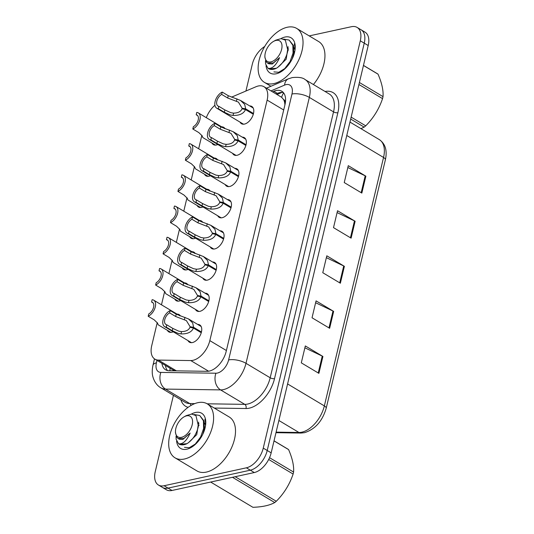 <?xml version="1.0" encoding="UTF-8"?>
<svg xmlns="http://www.w3.org/2000/svg" width="534" height="534" viewBox="0 0 534 534"><rect width="100%" height="100%" fill="white"/><g stroke="black" fill="none" stroke-linecap="round" stroke-linejoin="round"><path stroke-width="0.8" d="M180.652 300.562A10.059 5.827 120.9 0 1 179.23 301.049A10.059 5.827 120.9 0 1 176.22 300.669A10.059 5.827 120.9 0 1 174.805 299.087M188.088 269.35A10.059 5.827 120.9 0 1 186.666 269.837A10.059 5.827 120.9 0 1 183.656 269.456A10.059 5.827 120.9 0 1 182.241 267.874M195.524 238.144A10.059 5.827 120.9 0 1 194.102 238.625A10.059 5.827 120.9 0 1 191.092 238.244A10.059 5.827 120.9 0 1 189.67 236.669M202.96 206.932A10.059 5.827 120.9 0 1 201.538 207.412A10.059 5.827 120.9 0 1 198.528 207.032A10.059 5.827 120.9 0 1 197.106 205.457M210.396 175.719A10.059 5.827 120.9 0 1 208.974 176.207A10.059 5.827 120.9 0 1 205.964 175.826A10.059 5.827 120.9 0 1 204.542 174.244M217.832 144.507A10.059 5.827 120.9 0 1 216.41 144.994A10.059 5.827 120.9 0 1 213.4 144.614A10.059 5.827 120.9 0 1 211.978 143.032M173.216 331.774A10.059 5.827 120.9 0 1 171.794 332.255A10.059 5.827 120.9 0 1 168.784 331.881A10.059 5.827 120.9 0 1 167.369 330.299M205.103 293.199A10.059 5.827 120.9 0 1 207.165 293.7A10.059 5.827 120.9 0 1 208.12 303.105A10.059 5.827 120.9 0 1 199.856 311.349A10.059 5.827 120.9 0 1 196.846 310.968A10.059 5.827 120.9 0 1 195.431 309.393M212.539 261.994A10.059 5.827 120.9 0 1 214.601 262.494A10.059 5.827 120.9 0 1 215.556 271.899A10.059 5.827 120.9 0 1 207.292 280.143A10.059 5.827 120.9 0 1 204.282 279.763A10.059 5.827 120.9 0 1 202.867 278.181M219.975 230.781A10.059 5.827 120.9 0 1 222.037 231.282A10.059 5.827 120.9 0 1 222.992 240.687A10.059 5.827 120.9 0 1 214.728 248.931A10.059 5.827 120.9 0 1 211.718 248.55A10.059 5.827 120.9 0 1 210.296 246.968M227.411 199.569A10.059 5.827 120.9 0 1 229.473 200.07A10.059 5.827 120.9 0 1 230.428 209.475A10.059 5.827 120.9 0 1 222.164 217.718A10.059 5.827 120.9 0 1 219.154 217.338A10.059 5.827 120.9 0 1 217.732 215.756M234.847 168.357A10.059 5.827 120.9 0 1 236.909 168.857A10.059 5.827 120.9 0 1 237.864 178.263A10.059 5.827 120.9 0 1 229.6 186.506A10.059 5.827 120.9 0 1 226.59 186.126A10.059 5.827 120.9 0 1 225.168 184.55M242.276 137.151A10.059 5.827 120.9 0 1 244.345 137.652A10.059 5.827 120.9 0 1 245.3 147.057A10.059 5.827 120.9 0 1 237.036 155.294A10.059 5.827 120.9 0 1 234.026 154.92A10.059 5.827 120.9 0 1 232.604 153.338M249.712 105.939A10.059 5.827 120.9 0 1 251.774 106.44A10.059 5.827 120.9 0 1 252.736 115.845A10.059 5.827 120.9 0 1 244.472 124.088A10.059 5.827 120.9 0 1 241.461 123.708A10.059 5.827 120.9 0 1 240.04 122.126M197.667 324.412A10.059 5.827 120.9 0 1 199.729 324.912A10.059 5.827 120.9 0 1 200.691 334.317A10.059 5.827 120.9 0 1 192.42 342.561A10.059 5.827 120.9 0 1 189.41 342.181A10.059 5.827 120.9 0 1 187.995 340.605M157.236 322.596L151.716 345.752A18.857 10.927 -59.1 0 0 154.9 359.142A18.857 10.927 -59.1 0 0 158.378 360.083L190.772 360.563A18.857 10.927 -59.1 0 0 192.941 360.33A18.857 10.927 -59.1 0 0 209.829 340.632L267.133 100.092A18.857 10.927 -59.1 0 0 263.95 86.702A18.857 10.927 -59.1 0 0 256.006 86.735L231.509 97.168M283.567 99.544A18.857 10.927 120.9 0 1 284.876 104.464L284.949 104.163A6.288 3.645 -59.1 0 0 283.567 99.544L281.665 97.308L263.95 86.702M154.9 359.142L172.882 369.888L175.292 370.843M284.896 104.958L284.876 104.464M201.845 135.336L198.648 148.752M194.409 166.541L191.212 179.965M186.98 197.754L183.783 211.177M179.544 228.966L176.347 242.383M172.108 260.178L168.911 273.595M164.672 291.384L161.475 304.807M214.922 105.265A18.857 10.927 -59.1 0 0 206.304 117.674M184.477 282.9A10.059 5.827 120.9 0 1 186.54 283.4A10.059 5.827 120.9 0 1 187.834 284.742M191.913 251.688A10.059 5.827 120.9 0 1 193.976 252.188A10.059 5.827 120.9 0 1 195.27 253.537M199.349 220.475A10.059 5.827 120.9 0 1 201.411 220.976A10.059 5.827 120.9 0 1 202.7 222.324M206.785 189.27A10.059 5.827 120.9 0 1 208.847 189.764A10.059 5.827 120.9 0 1 210.136 191.112M214.221 158.057A10.059 5.827 120.9 0 1 216.283 158.558A10.059 5.827 120.9 0 1 217.572 159.9M221.65 126.845A10.059 5.827 120.9 0 1 223.719 127.346A10.059 5.827 120.9 0 1 225.008 128.694M177.041 314.112A10.059 5.827 120.9 0 1 179.104 314.613A10.059 5.827 120.9 0 1 180.399 315.954M309.206 35.905L351.459 26.7A18.857 10.927 120.9 0 1 357.106 27.414L361.064 29.777A18.857 10.927 120.9 0 1 364.248 43.167L267.214 450.482A18.857 10.927 120.9 0 1 250.326 470.187L168.043 488.109A18.857 10.927 120.9 0 1 162.396 487.395A18.857 10.927 120.9 0 0 168.043 488.109L250.326 470.187A18.857 10.927 120.9 0 0 267.214 450.482L364.248 43.167A18.857 10.927 120.9 0 0 361.064 29.777L365.022 32.14A18.857 10.927 120.9 0 1 368.206 45.53L271.172 452.852A18.857 10.927 120.9 0 1 254.291 472.55L172.001 490.472A18.857 10.927 120.9 0 1 166.354 489.758L158.438 485.026A18.857 10.927 120.9 0 1 155.254 471.642L173.43 395.327M347.828 167.522L365.203 175.826A5.026 1.956 13.4 0 1 365.87 176.18L348.275 165.667L344.243 182.568L361.838 193.081L365.87 176.18M337.094 212.592L354.469 220.896A5.026 1.956 13.4 0 1 355.13 221.25L337.535 210.736L333.51 227.638L351.105 238.151L355.13 221.25M304.881 347.801L322.256 356.105A5.026 1.956 13.4 0 1 322.916 356.458L305.321 345.945L301.296 362.846L318.891 373.359L322.916 356.458M315.621 302.731L332.996 311.035A5.026 1.956 13.4 0 1 333.657 311.389L316.061 300.876L312.036 317.777L329.632 328.29L333.657 311.389M326.354 257.662L343.729 265.965A5.026 1.956 13.4 0 1 344.39 266.319L326.801 255.806L322.77 272.707L340.365 283.22L344.39 266.319M161.922 363.334A18.857 10.927 -59.1 0 0 165.6 369.808A18.857 10.927 -59.1 0 0 169.071 370.75L207.132 371.31A18.857 10.927 -59.1 0 0 209.308 371.083A18.857 10.927 -59.1 0 0 226.189 351.379L284.976 104.631A18.857 10.927 -59.1 0 0 281.792 91.241A18.857 10.927 -59.1 0 0 273.849 91.274L272.534 91.835M357.106 27.414A18.857 10.927 120.9 0 1 360.29 40.804L263.255 448.119A18.857 10.927 120.9 0 1 246.368 467.817L164.085 485.74A18.857 10.927 120.9 0 1 158.438 485.026M245.927 91.027L252.288 64.32A18.857 10.927 120.9 0 1 264.71 46.485M276.051 93.937L277.366 93.377A18.857 10.927 120.9 0 1 283.38 92.582M167.529 370.569A18.857 10.927 120.9 0 1 165.44 365.436M201.251 332.722L193.428 328.05C191.693 332.108 187.547 334.064 180.993 333.917L178.162 333.396L172.268 330.733L166.234 327.128A9.432 5.46 -59.1 0 1 164.659 326.661A9.432 5.46 -59.1 0 1 163.437 318.711A9.432 5.46 -59.1 0 1 170.179 310.568L176.213 314.172L188.489 318.925L192.667 322.91L193.602 327.315L201.438 331.994M191.639 327.649L190.111 326.735L186.359 320.587L175.659 316.495L169.625 312.891A6.915 4.005 120.9 0 0 164.973 318.905A6.915 4.005 120.9 0 0 165.947 324.505A6.915 4.005 120.9 0 0 166.788 324.805L172.816 328.41L178.696 331.14L181.547 331.607C186.012 331.521 188.829 330.079 189.977 327.275L193.428 328.05M190.111 326.735L193.602 327.315M170.179 310.568L169.625 312.891M166.788 324.805L166.234 327.128M153.084 302.918L151.583 302.024L152.137 299.701A9.432 5.46 -59.1 0 1 153.705 300.168A9.432 5.46 -59.1 0 1 154.933 308.118A9.432 5.46 -59.1 0 1 148.192 316.262L154.226 319.866L157.537 323.09L158.184 324.812L170.847 332.382M151.583 302.024A6.915 4.005 120.9 0 1 152.417 302.324A6.915 4.005 120.9 0 1 153.398 307.924A6.915 4.005 120.9 0 1 148.746 313.939L148.192 316.262M208.687 301.51L200.864 296.837C199.129 300.896 194.983 302.851 188.429 302.711L185.598 302.184L179.704 299.521L173.67 295.916A9.432 5.46 -59.1 0 1 172.095 295.449A9.432 5.46 -59.1 0 1 170.867 287.499A9.432 5.46 -59.1 0 1 177.615 279.355L183.649 282.967L195.918 287.719L200.103 291.697L201.038 296.103L208.874 300.782M199.075 296.437L197.547 295.522L193.789 289.375L183.095 285.283L177.061 281.678A6.915 4.005 120.9 0 0 172.409 287.699A6.915 4.005 120.9 0 0 173.383 293.293A6.915 4.005 120.9 0 0 174.224 293.593L180.252 297.204L186.132 299.934L188.976 300.395C193.448 300.308 196.265 298.866 197.413 296.063L200.864 296.837M197.547 295.522L201.038 296.103M177.615 279.355L177.061 281.678M174.224 293.593L173.67 295.916M216.123 270.304L208.3 265.625C206.565 269.683 202.419 271.639 195.865 271.499L193.034 270.978L187.14 268.308L181.106 264.704A9.432 5.46 -59.1 0 1 179.531 264.237A9.432 5.46 -59.1 0 1 178.303 256.287A9.432 5.46 -59.1 0 1 185.051 248.15L191.079 251.754L203.354 256.507L207.539 260.485L208.474 264.891L216.31 269.577M206.511 265.224L204.983 264.31L201.225 258.162L190.531 254.071L184.497 250.466A6.915 4.005 120.9 0 0 179.845 256.487A6.915 4.005 120.9 0 0 180.819 262.081A6.915 4.005 120.9 0 0 181.653 262.388L187.688 265.992L193.568 268.722L196.412 269.189C200.884 269.096 203.701 267.654 204.849 264.851L208.3 265.625M204.983 264.31L208.474 264.891M185.051 248.15L184.497 250.466M181.653 262.388L181.106 264.704M223.559 239.092L215.736 234.419C214.001 238.471 209.855 240.433 203.3 240.287L200.47 239.766L194.57 237.096L188.542 233.492A9.432 5.46 -59.1 0 1 186.967 233.031A9.432 5.46 -59.1 0 1 185.739 225.074A9.432 5.46 -59.1 0 1 192.487 216.938L198.514 220.542L210.79 225.295L214.975 229.28L215.91 233.678L223.746 238.364M213.947 234.012L212.412 233.098L208.661 226.95L197.967 222.858L191.933 219.254A6.915 4.005 120.9 0 0 187.28 225.275A6.915 4.005 120.9 0 0 188.255 230.868A6.915 4.005 120.9 0 0 189.089 231.175L195.124 234.78L201.004 237.51L203.848 237.977C208.32 237.89 211.137 236.442 212.285 233.638L215.736 234.419M212.412 233.098L215.91 233.678M192.487 216.938L191.933 219.254M189.089 231.175L188.542 233.492M230.995 207.88L223.172 203.207C221.436 207.265 217.291 209.221 210.736 209.074L207.906 208.554L202.006 205.89L195.978 202.279A9.432 5.46 -59.1 0 1 194.403 201.819A9.432 5.46 -59.1 0 1 193.174 193.869A9.432 5.46 -59.1 0 1 199.916 185.725L205.95 189.33L218.226 194.082L222.411 198.067L223.346 202.466L231.182 207.152M221.376 202.807L219.848 201.892L216.096 195.744L205.403 191.653L199.369 188.041A6.915 4.005 120.9 0 0 194.716 194.062A6.915 4.005 120.9 0 0 195.691 199.656A6.915 4.005 120.9 0 0 196.525 199.963L202.56 203.567L208.44 206.298L211.284 206.765C215.756 206.678 218.566 205.23 219.721 202.433L223.172 203.207M219.848 201.892L223.346 202.466M199.916 185.725L199.369 188.041M196.525 199.963L195.978 202.279M160.52 271.706L159.019 270.811L159.573 268.495A9.432 5.46 -59.1 0 1 161.141 268.956A9.432 5.46 -59.1 0 1 162.369 276.906A9.432 5.46 -59.1 0 1 155.628 285.049L161.662 288.654L164.973 291.884L165.62 293.6L178.283 301.169M159.019 270.811A6.915 4.005 120.9 0 1 159.853 271.118A6.915 4.005 120.9 0 1 160.834 276.712A6.915 4.005 120.9 0 1 156.182 282.733L155.628 285.049M167.956 240.494L166.454 239.599L167.008 237.283A9.432 5.46 -59.1 0 1 168.577 237.743A9.432 5.46 -59.1 0 1 169.805 245.7A9.432 5.46 -59.1 0 1 163.064 253.837L169.098 257.441L172.409 260.672L173.056 262.394L185.719 269.957M166.454 239.599A6.915 4.005 120.9 0 1 167.289 239.906A6.915 4.005 120.9 0 1 168.263 245.5A6.915 4.005 120.9 0 1 163.618 251.521L163.064 253.837M175.392 209.288L173.89 208.387L174.444 206.071A9.432 5.46 -59.1 0 1 176.013 206.538A9.432 5.46 -59.1 0 1 177.241 214.488A9.432 5.46 -59.1 0 1 170.5 222.625L176.534 226.229L179.845 229.46L180.492 231.182L193.154 238.745M173.89 208.387A6.915 4.005 120.9 0 1 174.725 208.694A6.915 4.005 120.9 0 1 175.699 214.288A6.915 4.005 120.9 0 1 171.047 220.308L170.5 222.625M197.854 402.676A31.433 18.209 120.9 0 1 207.265 403.864A31.433 18.209 120.9 0 1 210.262 433.254A31.433 18.209 120.9 0 1 184.437 459.013A31.433 18.209 120.9 0 1 175.025 457.825A31.433 18.209 120.9 0 1 172.028 428.435A31.433 18.209 120.9 0 1 197.854 402.676M207.265 403.864L229.173 416.954A31.433 18.209 120.9 0 1 232.17 446.344A31.433 18.209 120.9 0 1 206.338 472.103A31.433 18.209 120.9 0 1 196.926 470.915L175.025 457.825M199.115 425.278L198.488 425.658M205.336 426.799L204.589 427.12M191.459 414.05A20.499 11.875 120.9 0 1 195.524 412.475A20.499 11.875 120.9 0 1 205.784 422.794A20.499 11.875 120.9 0 1 190.992 447.552A20.499 11.875 120.9 0 1 186.767 449.214A20.499 11.875 120.9 0 1 176.6 441.091M205.757 423.622L204.896 419.237L205.73 424.009M204.489 422.895A14.211 8.23 120.9 0 1 205.537 425.691M287.299 27.247A31.433 18.209 120.9 0 1 296.71 28.436A31.433 18.209 120.9 0 1 299.701 57.826A31.433 18.209 120.9 0 1 273.875 83.584A31.433 18.209 120.9 0 1 264.464 82.396A31.433 18.209 120.9 0 1 261.466 53.006A31.433 18.209 120.9 0 1 287.299 27.247M296.71 28.436L318.611 41.525A31.433 18.209 120.9 0 1 313.405 84.526M288.554 49.849L287.926 50.229M294.781 51.371L294.027 51.691M280.904 38.622A20.499 11.875 120.9 0 1 284.962 37.046A20.499 11.875 120.9 0 1 295.229 47.366A20.499 11.875 120.9 0 1 280.43 72.123A20.499 11.875 120.9 0 1 276.212 73.785A20.499 11.875 120.9 0 1 266.039 65.655M295.195 48.194L294.334 43.808L295.168 48.581M293.927 47.466A14.211 8.23 120.9 0 1 294.975 50.263M287.519 448.887A33.949 19.665 120.9 0 1 287.626 448.954A33.949 19.665 120.9 0 1 288.594 449.601L274.022 440.89M269.53 457.685L293.587 472.056C294.06 465.875 292.392 458.386 288.594 449.601M293.587 472.056A33.949 19.665 120.9 0 1 293.36 473.051A33.949 19.665 120.9 0 1 293.113 474.052L268.689 459.46M184.47 447.318L189.29 447.719L195.311 444.028L200.604 437.032L203.608 428.528L203.421 420.732L199.696 415.492L194.222 414.531M202.693 434.449L204.308 428.949L204.075 420.992L199.696 415.492M176.046 436.165L176.133 439.322L178.583 443.787C182.768 444.428 186.62 440.85 190.137 433.067L183.883 438.381L178.116 438.487L177.101 437.66L175.439 432.714L175.466 431.292A11.975 6.935 120.9 0 1 175.853 428.368A11.975 6.935 120.9 0 1 184.11 416.827A11.975 6.935 120.9 0 1 192.187 424.81A11.975 6.935 120.9 0 1 182.641 436.966A11.975 6.935 120.9 0 1 175.466 431.292M179.558 444.381L187.007 443.667C183.663 445.243 180.852 445.276 178.583 443.787L179.558 444.381M184.11 416.827L186.253 415.626L191.599 414.05L195.931 415.579L198.428 426.032C196.726 433.908 192.914 439.789 187.007 443.667M252.802 507.233L210.663 482.055L252.916 507.3A33.949 19.665 120.9 0 1 252.802 507.233A33.949 19.665 120.9 0 1 252.695 507.166M235.187 476.708L276.285 501.266A33.949 19.665 120.9 0 1 274.736 502.547L232.477 477.303M276.285 501.266C284.001 493.503 289.608 484.431 293.113 474.052M252.916 507.3C262.301 506.993 269.57 505.411 274.736 502.547M205.323 426.886L204.555 427.147M199.002 423.796L198.648 423.929M199.115 425.191L198.508 425.511M204.702 429.363L204.569 426.986M188.262 442.86L196.766 434.609L198.641 422.114M178.116 438.487L179.351 439.228L182.875 439.462L190.137 433.067M376.957 73.458A33.949 19.665 120.9 0 1 377.071 73.525A33.949 19.665 120.9 0 1 378.032 74.166L363.46 65.462M359.402 82.51L383.025 96.627C383.499 90.446 381.837 82.957 378.032 74.166M383.025 96.627A33.949 19.665 120.9 0 1 382.798 97.622A33.949 19.665 120.9 0 1 382.551 98.623L358.921 84.505M273.909 71.89L278.728 72.284L284.749 68.592L290.042 61.604L293.046 53.1L292.859 45.303L289.134 40.063L283.661 39.102M292.131 59.02L293.747 53.52L293.52 45.564L289.134 40.063M265.485 60.736L265.578 63.893L268.021 68.352C272.213 68.993 276.065 65.422 279.576 57.639L273.321 62.952L267.554 63.052L266.546 62.231L264.884 57.285M269.002 68.953L276.445 68.239C273.101 69.807 270.291 69.847 268.021 68.352L269.002 68.953M265.298 52.933A11.975 6.935 120.9 0 1 273.548 41.398A11.975 6.935 120.9 0 1 281.625 49.382A11.975 6.935 120.9 0 1 272.08 61.53A11.975 6.935 120.9 0 1 264.904 55.863A11.975 6.935 120.9 0 1 265.298 52.933M273.548 41.398L275.691 40.197L281.044 38.615L285.37 40.15L287.873 50.596C286.164 58.48 282.359 64.36 276.445 68.239M351.152 117.126L365.723 125.837A33.949 19.665 120.9 0 1 364.175 127.119L350.691 119.062M365.723 125.837C373.44 118.074 379.047 109.003 382.551 98.623M360.931 128.627L364.175 127.119M294.761 51.458L293.994 51.711M288.44 48.36L288.086 48.501M288.554 49.755L287.946 50.083M294.141 53.934L294.007 51.558M277.707 67.424L286.204 59.181L288.08 46.685M267.554 63.059L268.796 63.8L272.32 64.033L279.576 57.639M238.424 176.667L230.601 171.995C228.872 176.053 224.727 178.009 218.172 177.869L215.342 177.341L209.441 174.678L203.407 171.074A9.432 5.46 -59.1 0 1 201.839 170.606A9.432 5.46 -59.1 0 1 200.61 162.656A9.432 5.46 -59.1 0 1 207.352 154.513L213.386 158.117L225.662 162.877L229.847 166.855L230.781 171.26L238.618 175.94M228.812 171.594L227.284 170.68L223.532 164.532L212.832 160.44L206.805 156.836A6.915 4.005 120.9 0 0 202.152 162.85A6.915 4.005 120.9 0 0 203.127 168.45A6.915 4.005 120.9 0 0 203.961 168.751L209.996 172.355L215.876 175.092L218.72 175.553C223.192 175.466 226.002 174.024 227.157 171.22L230.601 171.995M227.284 170.68L230.781 171.26M207.352 154.513L206.805 156.836M203.961 168.751L203.407 171.074M245.86 145.462L238.037 140.782C236.308 144.841 232.163 146.797 225.608 146.656L222.771 146.129L216.877 143.466L210.843 139.861A9.432 5.46 -59.1 0 1 209.275 139.394A9.432 5.46 -59.1 0 1 208.046 131.444A9.432 5.46 -59.1 0 1 214.788 123.307L220.822 126.912L233.098 131.664L237.283 135.643L238.217 140.048L246.054 144.734M236.248 140.382L234.72 139.467L230.968 133.32L220.268 129.228L214.241 125.623A6.915 4.005 120.9 0 0 209.588 131.644A6.915 4.005 120.9 0 0 210.563 137.238A6.915 4.005 120.9 0 0 211.397 137.545L217.431 141.15L223.312 143.88L226.156 144.347C230.628 144.253 233.438 142.812 234.593 140.008L238.037 140.782M234.72 139.467L238.217 140.048M214.788 123.307L214.241 125.623M211.397 137.545L210.843 139.861M253.296 114.249L245.473 109.577C243.744 113.629 239.599 115.584 233.044 115.444L230.207 114.923L224.313 112.253L218.279 108.649A9.432 5.46 -59.1 0 1 216.711 108.188A9.432 5.46 -59.1 0 1 215.482 100.232A9.432 5.46 -59.1 0 1 222.224 92.095L228.258 95.699L240.534 100.452L244.719 104.437L245.653 108.836L253.49 113.522M243.684 109.17L242.156 108.255L238.404 102.107L227.704 98.016L221.67 94.411A6.915 4.005 120.9 0 0 217.024 100.432A6.915 4.005 120.9 0 0 217.999 106.026A6.915 4.005 120.9 0 0 218.833 106.333L224.867 109.937L230.748 112.667L233.592 113.135C238.064 113.048 240.874 111.599 242.029 108.796L245.473 109.577M242.156 108.255L245.653 108.836M222.224 92.095L221.67 94.411M218.833 106.333L218.279 108.649M182.822 178.076L181.326 177.181L181.88 174.858A9.432 5.46 -59.1 0 1 183.449 175.326A9.432 5.46 -59.1 0 1 184.677 183.275A9.432 5.46 -59.1 0 1 177.935 191.419L183.963 195.023L187.28 198.248L187.928 199.97L200.59 207.532M181.326 177.181A6.915 4.005 120.9 0 1 182.161 177.482A6.915 4.005 120.9 0 1 183.135 183.075A6.915 4.005 120.9 0 1 178.483 189.096L177.935 191.419M190.258 146.863L188.762 145.969L189.31 143.646A9.432 5.46 -59.1 0 1 190.885 144.113A9.432 5.46 -59.1 0 1 192.113 152.063A9.432 5.46 -59.1 0 1 185.371 160.207L191.399 163.811L194.716 167.042L195.364 168.757L208.026 176.327M188.762 145.969A6.915 4.005 120.9 0 1 189.597 146.269A6.915 4.005 120.9 0 1 190.571 151.87A6.915 4.005 120.9 0 1 185.919 157.884L185.371 160.207M197.693 115.651L196.198 114.757L196.746 112.44A9.432 5.46 -59.1 0 1 198.321 112.901A9.432 5.46 -59.1 0 1 199.549 120.858A9.432 5.46 -59.1 0 1 192.801 128.994L198.835 132.599L202.146 135.83L202.8 137.545L215.462 145.114M196.198 114.757A6.915 4.005 120.9 0 1 197.033 115.064A6.915 4.005 120.9 0 1 198.007 120.657A6.915 4.005 120.9 0 1 193.355 126.678L192.801 128.994M208.594 371.21L190.772 360.563M283.674 92.943A18.857 12.028 66.9 0 0 281.665 97.308M170.112 368.226A18.857 14.578 90.8 0 0 169.912 370.763M226.396 350.531L209.829 340.632M176.414 370.856L158.378 360.083M283.701 109.991L267.133 100.092M276.105 432.139L298.947 432.48A25.145 14.565 -59.1 0 0 301.844 432.173A25.145 14.565 -59.1 0 0 324.352 405.907A6.288 2.443 13.4 0 1 326.187 408.296C322.409 421.119 315.187 429.249 304.52 432.68L300.922 433.054L275.978 432.687M300.922 433.054A6.288 4.859 90.8 0 1 298.947 432.48L278.882 420.492M287.592 383.939L324.352 405.907L383.546 157.457A25.145 14.565 -59.1 0 0 379.3 139.608C385.381 143.813 387.404 150.561 385.374 159.846A6.288 2.443 -166.6 0 0 383.546 157.457L346.78 135.489M368.206 45.53L360.29 40.804M271.172 452.852L263.255 448.119M254.291 472.55L246.368 467.817M172.001 490.472L164.085 485.74M343.729 265.965L339.711 282.826M332.996 311.035L328.977 327.896M322.256 356.105L318.237 372.966M354.469 220.896L350.451 237.757M365.203 175.826L361.184 192.687M156.996 360.39L156.409 362.853A12.576 7.282 -59.1 0 0 160.847 372.405L215.916 373.219A12.576 7.282 -59.1 0 0 217.365 373.072A12.576 7.282 -59.1 0 0 228.619 359.936L291.971 94.024A12.576 7.282 -59.1 0 0 286.084 84.626A12.576 7.282 -59.1 0 0 284.555 85.12L270.978 90.9M291.971 94.024A12.576 4.893 -166.6 0 1 309.34 97.415L245.994 363.327A25.145 14.565 120.9 0 1 223.479 389.593A25.145 14.565 120.9 0 1 220.582 389.9L244.779 404.358A25.145 14.565 -59.1 0 0 247.669 404.051A25.145 14.565 -59.1 0 0 270.184 377.778L333.536 111.873A25.145 14.565 -59.1 0 0 329.291 94.017L305.094 79.559A25.145 14.565 120.9 0 1 309.34 97.415L333.536 111.873A3.144 1.222 13.4 0 0 337.875 112.721L274.529 378.626A3.144 1.222 13.4 0 1 270.184 377.778L245.994 363.327A12.576 4.893 -166.6 0 0 228.619 359.936M305.094 79.559C302.818 77.59 298.526 76.936 292.205 77.597L288.427 78.812A12.576 8.023 66.9 0 0 284.555 85.12M274.529 378.626A28.289 16.387 120.9 0 1 249.198 408.183A28.289 16.387 120.9 0 1 245.94 408.523L214.281 408.056M188.115 407.335A28.289 16.387 120.9 0 1 180.832 399.746M325.046 91.481A28.289 16.387 120.9 0 1 337.875 112.721M215.916 373.219A12.576 9.719 90.8 0 0 220.582 389.9L165.513 389.086L189.71 403.537L194.776 403.617M160.847 372.405A12.576 9.719 90.8 0 0 165.513 389.086A25.145 14.565 120.9 0 1 160.881 387.831L185.078 402.282A25.145 14.565 -59.1 0 0 189.71 403.537A3.144 2.43 -89.2 0 1 190.998 405.446M207.159 403.797L244.779 404.358A3.144 2.43 -89.2 0 1 245.94 408.523M156.409 362.853A12.576 4.893 -166.6 0 0 152.978 365.196C151.603 371.677 152.524 375.402 152.771 376.363C154.62 383.445 158.792 386.723 160.881 387.831M277.366 93.377L273.849 91.274M172.816 328.41L172.268 330.733M181.547 331.607L180.993 333.917M184.944 317.323L184.397 319.639M176.213 314.172L175.659 316.495M180.252 297.204L179.704 299.521M188.976 300.395L188.429 302.711M192.38 286.117L191.833 288.427M183.649 282.967L183.095 285.283M187.688 265.992L187.14 268.308M196.412 269.189L195.865 271.499M199.816 254.905L199.269 257.214M191.079 251.754L190.531 254.071M195.124 234.78L194.57 237.096M203.848 237.977L203.3 240.287M207.252 223.693L206.705 226.002M198.514 220.542L197.967 222.858M202.56 203.567L202.006 205.89M211.284 206.765L210.736 209.074M214.688 192.48L214.141 194.79M205.95 189.33L205.403 191.653M209.996 172.355L209.441 174.678M218.72 175.553L218.172 177.869M222.124 161.275L221.57 163.584M213.386 158.117L212.832 160.44M217.431 141.15L216.877 143.466M226.156 144.347L225.608 146.656M229.56 130.062L229.006 132.372M220.822 126.912L220.268 129.228M224.867 109.937L224.313 112.253M233.592 113.135L233.044 115.444M236.996 98.85L236.442 101.16M228.258 95.699L227.704 98.016M281.972 92.409L277.026 94.518M385.374 159.846L326.187 408.296M379.3 139.608L349.97 122.086M154.486 358.868L152.978 365.196M288.427 78.812L266.426 88.183M164.659 326.661L191.472 342.681M188.489 318.925L201.144 326.494M153.705 300.168L179.811 315.761M172.095 295.449L198.908 311.469M195.918 287.719L208.58 295.282M179.531 264.237L206.344 280.263M203.354 256.507L216.016 264.07M186.967 233.031L213.78 249.051M210.79 225.295L223.452 232.864M194.403 201.819L221.216 217.839M218.226 194.082L230.888 201.652M161.141 268.956L187.247 284.555M168.577 237.743L194.683 253.343M176.013 206.538L202.119 222.131M264.464 82.396L270.932 86.261M274.035 440.83L287.626 448.954M264.904 55.863L264.877 57.285M363.474 65.402L377.071 73.525M201.839 170.606L228.652 186.626M225.662 162.877L238.324 170.439M209.275 139.394L236.088 155.421M233.098 131.664L245.76 139.227M216.711 108.188L243.524 124.208M240.534 100.452L253.196 108.015M183.449 175.326L209.548 190.918M190.885 144.113L216.984 159.713M198.321 112.901L224.42 128.5"/></g></svg>
